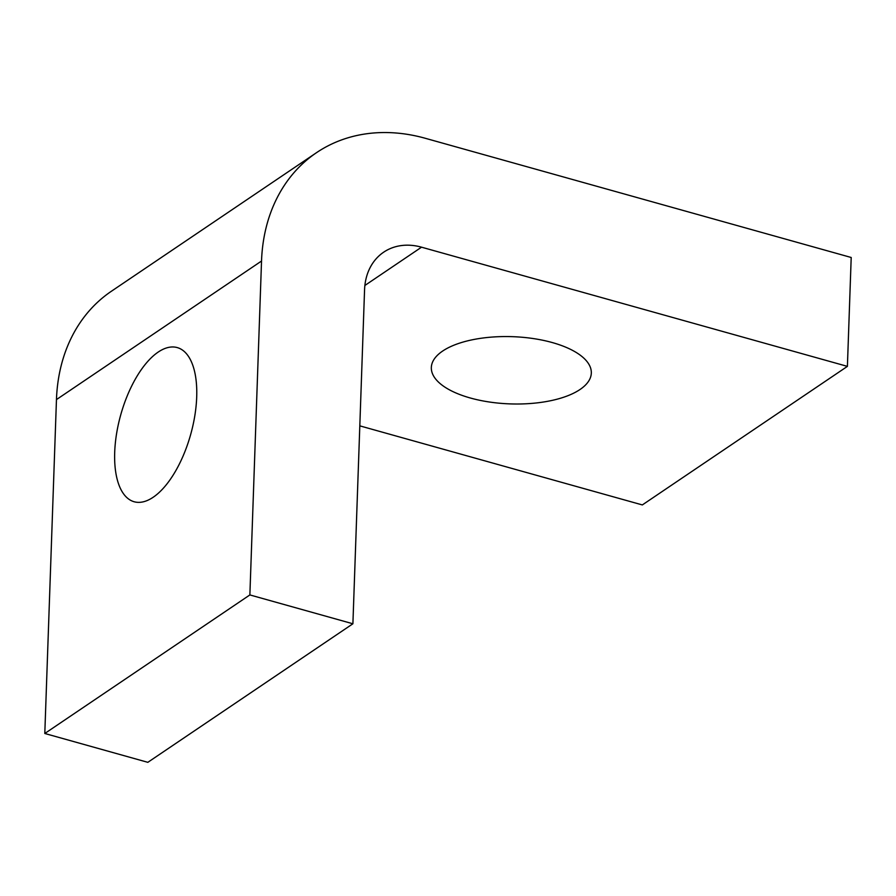 <?xml version="1.0" encoding="UTF-8"?>
<svg xmlns="http://www.w3.org/2000/svg" width="896" height="896" viewBox="0 0 896 896"><rect width="100%" height="100%" fill="white"/><g stroke="black" fill="none" stroke-linecap="round" stroke-linejoin="round"><path stroke-width="1.34" d="M442.635 351.064A80.035 33.634 2 0 1 533.165 338.542A80.035 33.634 2 0 1 591.315 373.083A80.035 33.634 2 0 1 510.149 403.894A80.035 33.634 2 0 1 431.334 367.494A80.035 33.634 2 0 1 442.635 351.064M249.872 594.933L261.531 261.027A184.094 144.67 -124 0 1 316.456 152.712A184.094 144.67 -124 0 1 425.342 138.298L851.2 257.488L847.403 366.374L421.534 247.184A64.03 50.322 56 0 0 383.667 252.19A64.03 50.322 56 0 0 364.56 289.867L352.901 623.773L249.872 594.933L44.8 733.488L147.829 762.328L352.901 623.773M316.456 152.712L111.384 291.256A184.094 144.67 56 0 0 56.459 399.582L44.8 733.488M359.811 425.858L642.331 504.93L847.403 366.374M153.171 497.258A80.035 36.322 105.6 0 1 134.131 501.749A80.035 36.322 105.6 0 1 120.725 414.882A80.035 36.322 105.6 0 1 177.274 347.592A80.035 36.322 105.6 0 1 194.869 415.43A80.035 36.322 105.6 0 1 153.171 497.258M261.531 261.027L56.459 399.582M421.534 247.184L364.885 285.466"/></g></svg>
